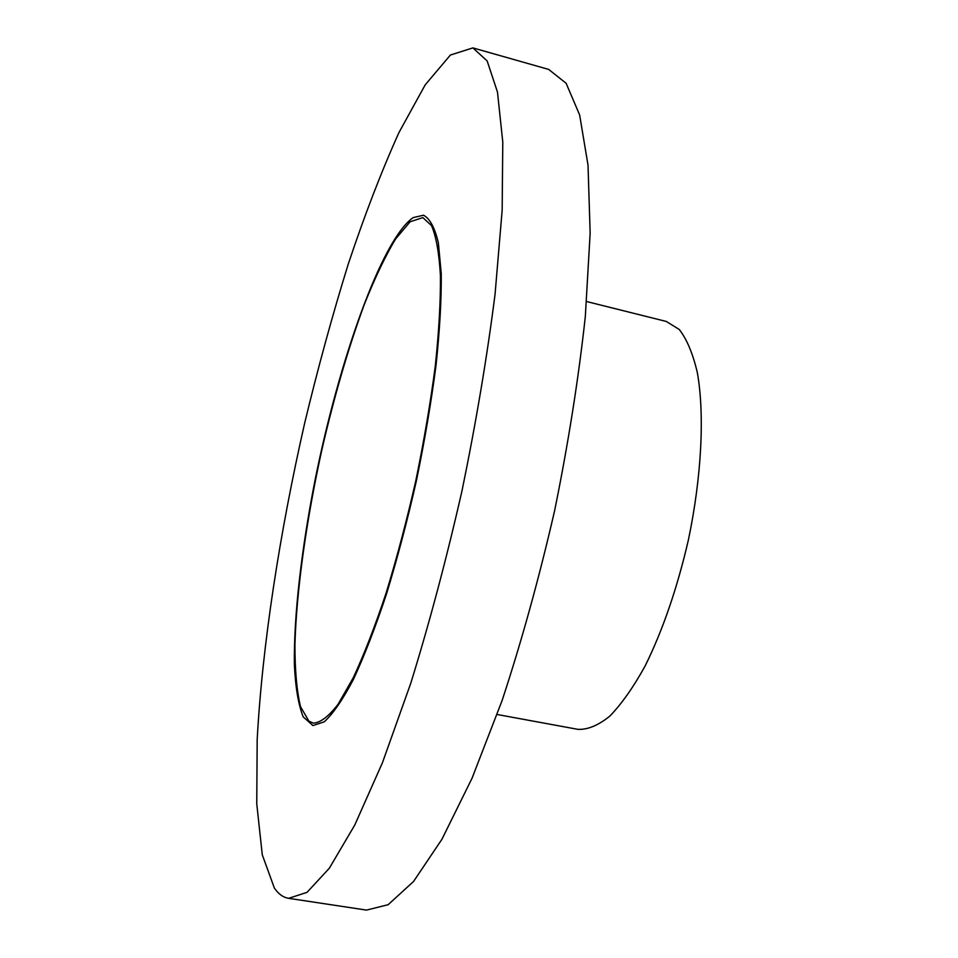 <?xml version="1.0" encoding="UTF-8"?>
<svg xmlns="http://www.w3.org/2000/svg" width="958" height="958" viewBox="0 0 958 958"><rect width="100%" height="100%" fill="white"/><g stroke="black" fill="none" stroke-linecap="round" stroke-linejoin="round"><path stroke-width="1.44" d="M274.359 888.042C278.407 893.994 283.173 897.418 288.645 898.329L307.027 892.341L329.312 868.259L354.807 824.97L382.458 762.676L410.743 683.341C429.4 623.095 446.5 558.885 462.019 490.712C476.102 422.239 487.119 356.711 495.07 294.142L502.16 210.209L502.782 142.059L497.477 92.1L487.167 60.953L472.905 47.9L450.416 55.025L425.22 84.819L398.995 132.479C381.44 171.398 364.507 215.358 348.173 264.348C332.426 315.146 317.948 367.98 304.74 422.825C279.64 532.995 262.241 645.608 257.175 739.732L256.756 803.81L262.276 854.799L274.359 888.042M308.919 721.146L313.302 723.134C320.367 722.787 328.606 716.524 338.03 704.334L353.274 677.713C364.112 654.434 375.057 626.233 386.098 593.098C396.911 557.748 406.815 520.278 415.808 480.7C423.999 440.943 430.489 402.743 435.279 366.088C438.944 331.36 440.656 301.159 440.429 275.485C439.111 253.02 436.141 236.398 431.531 225.621L422.837 217.586L410.108 221.777L395.522 239.057C385.188 256.313 374.734 278.215 364.196 304.776C348.353 347.898 334.282 396.097 321.972 449.362C306.488 519.476 296.489 590.08 294.932 644.626C294.908 670.325 296.776 691.029 300.549 706.741L308.919 721.146M288.645 898.329L366.531 910.1L388.134 904.711L413.569 881.456L441.961 839.22L472.054 778.219L502.16 700.358C521.655 641.153 539.138 577.961 554.598 510.77C568.334 443.219 578.572 378.458 585.326 316.487L590.152 233.141L588.02 165.159L579.638 114.96L566.118 83.262L548.671 69.419L472.905 47.9M413.161 217.61L423.496 215.215C429.843 218.484 434.788 227.681 438.357 242.793L441.255 273.629C441.494 299.543 439.758 330.019 436.058 365.082C431.232 402.097 424.669 440.68 416.395 480.832C407.318 520.805 397.307 558.634 386.385 594.331C375.249 627.777 364.196 656.254 353.262 679.737C342.665 699.831 332.989 713.854 324.247 721.829L312.919 725.565L303.195 716.859C298.429 704.86 295.495 687.593 294.393 665.056C293.687 616.521 301.363 550.084 314.799 481.419C338.701 361.465 381.428 239.656 413.161 217.61M586.643 301.554L666.301 321.457L679.246 329.468C686.874 339.24 692.909 353.658 697.352 372.698C704.705 414.263 701.723 476.222 688.431 539.773C677.234 588.176 662.768 630.292 645.057 666.109C633.286 687.401 621.514 704.082 609.755 716.177C598.295 725.41 587.685 729.804 577.925 729.349L497.166 714.5"/></g></svg>
